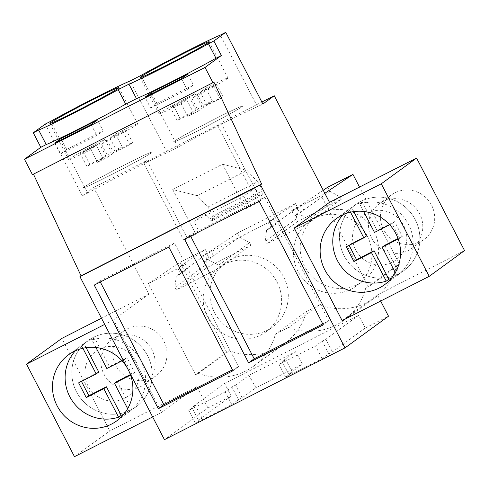 <?xml version="1.0" encoding="UTF-8"?>
<svg xmlns="http://www.w3.org/2000/svg" width="489" height="489" viewBox="0 0 489 489"><rect width="100%" height="100%" fill="white"/><g stroke="black" fill="none" stroke-linecap="round" stroke-linejoin="round"><path stroke-width="0.37" stroke-dasharray="2.44 1.83" d="M45.184 124.127L82.329 195.796L93.668 187.531L148.925 294.127L113.607 319.861L161.572 412.392L196.89 386.658L207.941 407.979L164.438 439.672M32.445 174.652L33.448 174.139M212.037 220.728A10.226 2.274 -116.9 0 0 212.452 219.261L212.281 216.37A6.137 1.363 -116.9 0 0 207.807 207.085L197.238 195.692L172.739 189.536L222.501 164.237L245.612 208.827L248.962 206.395L243.656 196.162L254.543 188.234L259.182 193.693A10.226 2.274 -116.9 0 0 261.804 195.435L212.037 220.728A10.226 2.274 -116.9 0 1 209.414 218.986L259.182 193.693M248.962 206.395L261.047 200.245L220.924 122.849L261.878 102.03M464.55 250.6L377.465 294.873L380.656 301.028M207.941 407.979L231.205 396.151L224.622 383.455L358.663 315.319L365.246 328.015L388.51 316.194M196.89 386.658L109.799 430.931L61.834 338.394M148.925 294.127L101.492 318.235M93.668 187.531L146.987 160.429L187.11 237.831L199.194 231.688L193.895 221.456L243.656 196.162M395.301 253.357A27.604 26.901 -126.1 0 0 411.921 248.326A27.604 26.901 -126.1 0 0 421.481 218.198A27.604 26.901 -126.1 0 0 396.029 198.675A27.604 26.901 -126.1 0 0 379.409 203.705A27.604 26.901 -126.1 0 0 369.849 233.834A27.604 26.901 -126.1 0 0 395.301 253.357M201.26 256.682L268.265 222.623L273.479 219.127L276.102 224.207L271.01 227.917L266.566 230.178L265.154 241.535L266.499 244.127L310.222 221.902L308.877 219.31L298.736 213.821L294.292 216.083L291.548 210.79L321.23 195.704L368.468 286.835L365.686 288.247A60.324 58.778 -126.1 0 1 343.859 320.307L374.904 297.691A60.324 58.778 53.9 0 1 319.647 304.812L306.444 311.524L275.399 334.146A60.324 58.778 -126.1 0 1 253.571 366.206L284.616 343.584A60.324 58.778 53.9 0 1 229.365 350.711L226.584 352.123L195.539 374.739L148.295 283.608L177.978 268.516L183.192 265.02L185.814 270.099L180.722 273.809L176.278 276.071L174.866 287.428L176.211 290.02L219.934 267.795L218.589 265.203L208.448 259.72L204.005 261.976L201.26 256.682L206.474 253.186L209.096 258.265L204.005 261.976M180.722 273.809L177.978 268.516M253.571 366.206A60.324 58.778 -126.1 0 1 198.32 373.327L195.539 374.739M319.647 304.812L288.608 327.428L275.399 334.146M288.608 327.428A60.324 58.778 -126.1 0 0 343.859 320.307M271.01 227.917L268.265 222.623M128.362 334.733A27.604 26.901 -126.1 0 0 111.749 339.763A27.604 26.901 -126.1 0 0 102.189 369.892A27.604 26.901 -126.1 0 0 127.641 389.415A27.604 26.901 -126.1 0 0 144.261 384.385A27.604 26.901 -126.1 0 0 153.821 354.256A27.604 26.901 -126.1 0 0 128.362 334.733M231.205 396.151L198.393 420.057L202.055 418.199L195.362 423.071L231.798 404.55L238.491 399.678L242.153 397.814L255.979 387.74L302.508 364.091L288.681 374.164L282.098 361.463L295.466 351.725L248.938 375.375L235.57 385.112L231.908 386.976L225.215 391.854L188.778 410.375L195.472 405.497L191.81 407.355L224.622 383.455M365.246 328.015L332.441 351.921L328.779 353.779L322.086 358.657L285.649 377.178L292.343 372.3L288.681 374.164M33.368 173.98L213.944 82.189M82.329 195.796L87.72 193.057L50.575 121.388M87.72 193.057A56.235 1.956 152.6 0 1 167.226 152.641L178.008 147.158A56.235 1.956 152.6 0 1 257.514 106.749L262.905 104.004M146.987 160.429L143.644 162.868L217.581 125.288L220.924 122.849M113.607 319.861L104.689 324.396M161.572 412.392L152.647 416.928M128.992 371.285A40.899 39.847 -126.1 0 0 128.228 369.739A40.899 39.847 -126.1 0 0 127.403 368.217M74.481 456.665L109.799 430.931M193.895 221.456L204.775 213.528L254.543 188.234M204.775 213.528L209.414 218.986M172.739 189.536L195.851 234.127L199.194 231.688M187.11 237.831L183.766 240.27L195.851 234.127M143.644 162.868L183.766 240.27M198.393 420.057L191.81 407.355M358.663 315.319L325.857 339.219L322.196 341.084L315.503 345.955L279.066 364.476L285.759 359.604L282.098 361.463M198.32 373.327L229.365 350.711M306.444 311.524A60.324 58.778 53.9 0 1 284.616 343.584M226.584 352.123L180.025 262.312L148.295 283.608M180.025 262.312L205.264 249.482L178.748 267.275L183.192 265.02M185.814 270.099L181.37 272.361L176.278 276.071M205.264 249.482L207.324 253.455L205.912 264.812L174.866 287.428M207.324 253.455L181.37 272.361L178.748 267.275M205.912 264.812L207.257 267.404L176.211 290.02M207.257 267.404L250.979 245.178L219.934 267.795M250.979 245.178L249.634 242.587L218.589 265.203M249.634 242.587L239.494 237.098L208.448 259.72M273.479 219.127L269.036 221.383L295.552 203.589L237.434 233.131L210.918 250.924L213.54 256.01L209.096 258.265M210.918 250.924L206.474 253.186M111.657 401.066A27.604 26.901 53.9 0 1 86.198 381.536A27.604 26.901 53.9 0 1 95.758 351.408A27.604 26.901 53.9 0 1 112.378 346.377A27.604 26.901 53.9 0 1 137.831 365.906A27.604 26.901 53.9 0 1 128.271 396.035A27.604 26.901 53.9 0 1 111.657 401.066A27.604 26.901 53.9 0 1 86.198 381.536A27.604 26.901 53.9 0 1 95.758 351.408A27.604 26.901 53.9 0 1 112.378 346.377A27.604 26.901 53.9 0 1 137.831 365.906A27.604 26.901 53.9 0 1 128.271 396.035A27.604 26.901 53.9 0 1 111.657 401.066M302.508 364.091L295.466 351.725M255.979 387.74L248.938 375.375M242.153 397.814L235.57 385.112M238.491 399.678L231.908 386.976M231.798 404.55L225.215 391.854M195.362 423.071L188.778 410.375M202.055 418.199L195.472 405.497M232.96 370.778L238.534 366.713L232.458 369.806M168.876 247.147L174.451 243.082L238.534 366.713M94.224 285.087L99.805 281.028L100.306 282M174.451 243.082L99.805 281.028M54.725 143.106L60.367 153.992L96.798 135.471L103.118 130.863L97.476 119.976M91.156 124.585L96.798 135.471M61.614 139.597L66.687 149.383L103.118 130.863M66.687 149.383L60.367 153.992M167.226 152.641L130.08 80.972M178.008 147.158L140.863 75.489M86.804 186.621A38.851 1.351 -27.4 0 0 125.881 167.201A38.851 1.351 -27.4 0 0 152.256 152.042A38.851 1.351 -27.4 0 0 148.723 153.228A38.851 1.351 -27.4 0 0 109.646 172.648A38.851 1.351 -27.4 0 0 83.271 187.807A38.851 1.351 -27.4 0 0 86.804 186.621A38.851 1.351 -27.4 0 0 125.881 167.201A38.851 1.351 -27.4 0 0 152.256 152.042A38.851 1.351 -27.4 0 0 148.723 153.228A38.851 1.351 -27.4 0 0 109.646 172.648A38.851 1.351 -27.4 0 0 83.271 187.807A38.851 1.351 -27.4 0 0 86.804 186.621M217.581 125.288L257.703 202.684L261.047 200.245M245.612 208.827L257.703 202.684M207.807 207.085L257.569 181.792L247 170.398L222.501 164.237M197.238 195.692L247 170.398M257.569 181.792A6.137 1.363 -116.9 0 1 262.043 191.071L212.281 216.37M212.452 219.261L262.22 193.968L262.043 191.071M262.22 193.968A10.226 2.274 -116.9 0 1 261.804 195.435M295.552 203.589L297.612 207.556L296.2 218.913L297.544 221.505L341.267 199.28L310.222 221.902M327.722 187.232L329.782 191.205L339.922 196.688L341.267 199.28M374.904 297.691A60.324 58.778 53.9 0 0 396.732 265.631L399.513 264.219L359.525 187.073M237.434 233.131L239.494 237.098M374.036 231.315A39.878 38.851 53.9 0 1 362.862 281.163A39.878 38.851 53.9 0 1 304.726 266.554A39.878 38.851 53.9 0 1 315.9 216.706A39.878 38.851 53.9 0 1 374.036 231.315M214.439 312.447A39.878 38.851 53.9 0 1 225.612 262.599A39.878 38.851 53.9 0 1 283.754 277.214A39.878 38.851 53.9 0 1 272.575 327.055A39.878 38.851 53.9 0 1 214.439 312.447M111.48 414.226A40.899 39.847 53.9 0 1 73.772 385.301A40.899 39.847 53.9 0 1 87.934 340.668A40.899 39.847 53.9 0 1 112.549 333.211A40.899 39.847 53.9 0 1 150.264 362.141A40.899 39.847 53.9 0 1 136.101 406.775A40.899 39.847 53.9 0 1 111.48 414.226A40.899 39.847 53.9 0 1 73.772 385.301A40.899 39.847 53.9 0 1 87.934 340.668A40.899 39.847 53.9 0 1 112.549 333.211A40.899 39.847 53.9 0 1 150.264 362.141A40.899 39.847 53.9 0 1 136.101 406.775A40.899 39.847 53.9 0 1 111.48 414.226M277.061 282.086A39.878 38.851 53.9 0 1 265.882 331.933A39.878 38.851 53.9 0 1 207.746 317.324A39.878 38.851 53.9 0 1 218.919 267.477A39.878 38.851 53.9 0 1 277.061 282.086M257.514 106.749L220.362 35.08M342.141 320.607L377.465 294.873M177.091 140.722A38.851 1.351 -27.4 0 0 216.169 121.309A38.851 1.351 -27.4 0 0 242.544 106.15A38.851 1.351 -27.4 0 0 239.011 107.335A38.851 1.351 -27.4 0 0 199.934 126.749A38.851 1.351 -27.4 0 0 173.558 141.908A38.851 1.351 -27.4 0 0 177.091 140.722A38.851 1.351 -27.4 0 0 216.169 121.309A38.851 1.351 -27.4 0 0 242.544 106.15A38.851 1.351 -27.4 0 0 239.011 107.335A38.851 1.351 -27.4 0 0 199.934 126.749A38.851 1.351 -27.4 0 0 173.558 141.908A38.851 1.351 -27.4 0 0 177.091 140.722M276.102 224.207L271.658 226.468L266.566 230.178M296.2 218.913L265.154 241.535M297.612 207.556L271.658 226.468L269.036 221.383M297.544 221.505L266.499 244.127M339.922 196.688L308.877 219.31M329.782 191.205L298.736 213.821M323.229 190.252L301.206 205.032L303.828 210.111L299.384 212.373L294.292 216.083M291.548 210.79L296.762 207.287L299.384 212.373M324.812 193.296L321.23 195.704M301.206 205.032L296.762 207.287M399.513 264.219L368.468 286.835M396.732 265.631L365.686 288.247M380.039 210.319A27.604 26.901 53.9 0 1 405.491 229.848A27.604 26.901 53.9 0 1 395.931 259.977A27.604 26.901 53.9 0 1 379.317 265.007A27.604 26.901 53.9 0 1 353.865 245.478A27.604 26.901 53.9 0 1 363.425 215.349A27.604 26.901 53.9 0 1 380.039 210.319A27.604 26.901 53.9 0 1 405.491 229.848A27.604 26.901 53.9 0 1 395.931 259.977A27.604 26.901 53.9 0 1 379.317 265.007A27.604 26.901 53.9 0 1 353.865 245.478A27.604 26.901 53.9 0 1 363.425 215.349A27.604 26.901 53.9 0 1 380.039 210.319M332.441 351.921L325.857 339.219M328.779 353.779L322.196 341.084M322.086 358.657L315.503 345.955M285.649 377.178L279.066 364.476M292.343 372.3L285.759 359.604M259.158 201.248L264.738 197.189L190.093 235.13L190.594 236.101M184.512 239.194L190.093 235.13M323.247 324.885L328.822 320.821L322.74 323.914M264.738 197.189L328.822 320.821M187.764 74.084L193.406 84.97L156.975 103.491L150.655 108.093L145.007 97.207M151.902 93.705L156.975 103.491M181.443 78.686L187.085 89.573L150.655 108.093M187.085 89.573L193.406 84.97M379.146 278.174A40.899 39.847 53.9 0 1 341.432 249.243A40.899 39.847 53.9 0 1 355.595 204.61A40.899 39.847 53.9 0 1 380.21 197.153A40.899 39.847 53.9 0 1 417.924 226.083A40.899 39.847 53.9 0 1 403.761 270.717A40.899 39.847 53.9 0 1 379.146 278.174A40.899 39.847 53.9 0 1 341.432 249.243A40.899 39.847 53.9 0 1 355.595 204.61A40.899 39.847 53.9 0 1 380.21 197.153A40.899 39.847 53.9 0 1 417.924 226.083A40.899 39.847 53.9 0 1 403.761 270.717A40.899 39.847 53.9 0 1 379.146 278.174M367.349 236.193A39.878 38.851 53.9 0 1 356.169 286.041A39.878 38.851 53.9 0 1 298.033 271.426A39.878 38.851 53.9 0 1 309.207 221.584A39.878 38.851 53.9 0 1 367.349 236.193M104.829 139.432A38.851 1.351 -27.4 0 0 68.692 159.683A38.851 1.351 -27.4 0 0 72.225 158.497A38.851 1.351 -27.4 0 0 90.881 149.591L96.406 145.563L80.312 153.748L86.895 166.449L89.787 164.341L105.881 156.162L111.413 152.128L104.829 139.432L99.298 143.46L105.881 156.162M99.298 143.46L83.203 151.639L80.312 153.748M101.541 144.176A38.851 1.351 -27.4 0 0 137.678 123.919A38.851 1.351 -27.4 0 0 134.145 125.105A38.851 1.351 -27.4 0 0 115.496 134.01L109.964 138.039L126.064 129.854L123.173 131.963L107.073 140.141L101.541 144.176L108.124 156.871A38.851 1.351 -27.4 0 1 97.464 162.293L90.881 149.591M115.496 134.01L122.079 146.712A38.851 1.351 -27.4 0 0 111.413 152.128M97.464 162.293L102.996 158.265L86.895 166.449M122.079 146.712L116.547 150.74L132.647 142.556L129.756 144.658L113.656 152.843L108.124 156.871M83.203 151.639L89.787 164.341M96.406 145.563L102.996 158.265M107.073 140.141L113.656 152.843M123.173 131.963L129.756 144.658M126.064 129.854L132.647 142.556M109.964 138.039L116.547 150.74M195.117 93.533A38.851 1.351 -27.4 0 0 158.98 113.784A38.851 1.351 -27.4 0 0 162.513 112.604A38.851 1.351 -27.4 0 0 181.168 103.699L186.694 99.67L170.6 107.855L177.183 120.551L180.074 118.448L196.168 110.263L201.7 106.235L195.117 93.533L189.585 97.562L196.168 110.263M189.585 97.562L173.491 105.746L170.6 107.855M191.829 98.277A38.851 1.351 -27.4 0 0 227.966 78.026A38.851 1.351 -27.4 0 0 224.433 79.212A38.851 1.351 -27.4 0 0 205.783 88.112L200.252 92.146L216.346 83.961L213.461 86.064L197.36 94.249L191.829 98.277L198.412 110.979A38.851 1.351 -27.4 0 1 187.752 116.4L181.168 103.699M205.783 88.112L212.367 100.813A38.851 1.351 -27.4 0 0 201.7 106.235M187.752 116.4L193.277 112.372L177.183 120.551M212.367 100.813L206.835 104.842L222.935 96.663L220.044 98.766L203.944 106.95L198.412 110.979M173.491 105.746L180.074 118.448M186.694 99.67L193.277 112.372M197.36 94.249L203.944 106.95M213.461 86.064L220.044 98.766M216.346 83.961L222.935 96.663M200.252 92.146L206.835 104.842M139.542 380.748A27.604 26.901 53.9 0 1 114.084 361.218A27.604 26.901 53.9 0 1 123.644 331.096A27.604 26.901 53.9 0 1 140.264 326.065A27.604 26.901 53.9 0 1 165.716 345.589A27.604 26.901 53.9 0 1 156.156 375.717A27.604 26.901 53.9 0 1 139.542 380.748M82.867 348.266L81.394 345.43L83.998 343.535A40.899 39.847 53.9 0 1 94.664 338.113L109.438 366.622L126.987 357.697L134.628 372.441L130.374 374.605M75.392 350.79A40.899 39.847 53.9 0 1 81.241 345.54A40.899 39.847 53.9 0 1 81.394 345.43M127.66 408.682L129.255 411.762A40.899 39.847 53.9 0 0 129.408 411.652A40.899 39.847 53.9 0 0 143.57 367.019A40.899 39.847 53.9 0 0 105.856 338.088A40.899 39.847 53.9 0 0 92.06 340.008L95.942 347.496M122.005 360.803L124.383 359.592L132.024 374.336L130.545 375.087M129.255 411.762L131.853 409.868A40.899 39.847 53.9 0 1 123.705 414.366M92.06 340.008L94.664 338.113M86.137 347.661L83.998 343.535M78.625 382.856L81.223 380.962L98.772 372.037M81.223 380.962L81.461 381.414M117.079 381.359L131.853 409.868M132.024 374.336L134.628 372.441M124.383 359.592L126.987 357.697M106.834 368.517L109.438 366.622M407.203 244.689A27.604 26.901 53.9 0 1 381.744 225.166A27.604 26.901 53.9 0 1 391.304 195.038A27.604 26.901 53.9 0 1 407.924 190.007A27.604 26.901 53.9 0 1 433.376 209.53A27.604 26.901 53.9 0 1 423.816 239.659A27.604 26.901 53.9 0 1 407.203 244.689M350.527 212.208L349.054 209.371L351.658 207.477A40.899 39.847 53.9 0 1 362.325 202.055L377.098 230.563L394.647 221.639L402.288 236.383L398.034 238.546M343.052 214.732A40.899 39.847 53.9 0 1 348.901 209.481A40.899 39.847 53.9 0 1 349.054 209.371M395.32 272.624L396.915 275.704A40.899 39.847 53.9 0 0 397.068 275.594A40.899 39.847 53.9 0 0 411.231 230.961A40.899 39.847 53.9 0 0 373.523 202.03A40.899 39.847 53.9 0 0 359.721 203.95L363.602 211.437M389.666 224.744L392.05 223.534L399.69 238.277L398.205 239.029M396.915 275.704L399.519 273.809A40.899 39.847 53.9 0 1 391.365 278.314M359.721 203.95L362.325 202.055M353.798 211.603L351.658 207.477M346.285 246.798L348.889 244.903L366.438 235.979M348.889 244.903L349.122 245.356M384.739 245.301L399.519 273.809M399.69 238.277L402.288 236.383M392.05 223.534L394.647 221.639M374.495 232.458L377.098 230.563M123.644 331.096L111.749 339.763M156.156 375.717L144.261 384.385M137.678 123.919L118.87 87.635M68.692 159.683L49.884 123.393M81.241 345.54L68.601 354.751M129.408 411.652L116.767 420.864M265.882 331.933L272.575 327.055M218.919 267.477L225.612 262.599M227.966 78.026L209.158 41.736M158.98 113.784L140.172 77.5M423.816 239.659L411.921 248.326M391.304 195.038L379.409 203.705M348.901 209.481L336.261 218.693M397.068 275.594L384.427 284.806M356.169 286.041L362.862 281.163M309.207 221.584L315.9 216.706"/><path stroke-width="0.73" d="M33.448 174.139L81.04 275.827L79.927 276.633L164.438 439.672L345.014 347.881L388.51 316.194L380.656 301.028M81.04 275.827L261.615 184.035L213.944 82.189L32.445 174.652L24.45 159.231L40.807 147.311L33.283 132.794L45.184 124.127L50.575 121.388A56.235 1.956 152.6 0 1 130.08 80.972L140.863 75.489A56.235 1.956 152.6 0 1 220.362 35.08L225.753 32.335L213.858 41.003L208.467 43.747A56.235 1.956 152.6 0 1 128.962 84.157L118.179 89.64A56.235 1.956 152.6 0 1 38.674 130.056L46.198 144.567A56.235 1.956 152.6 0 0 125.704 104.157L136.486 98.674L128.962 84.157M261.878 102.03L274.243 95.746L329.5 202.336L416.585 158.069L464.55 250.6L429.232 276.334L342.141 320.607L294.176 228.07L329.5 202.336M101.492 318.235L61.834 338.394L26.516 364.128L74.481 456.665L152.647 416.928M79.927 276.633L260.503 184.842L345.014 347.881M248.601 362.826L184.512 239.194L259.158 201.248L323.247 324.885L248.601 362.826L254.176 358.767L190.594 236.101M158.314 408.725L232.96 370.778L168.876 247.147L94.224 285.087L158.314 408.725L163.888 404.66L100.306 282M261.615 184.035L260.503 184.842M213.021 82.861L205.025 67.439L221.383 55.52L215.991 58.264A56.235 1.956 152.6 0 1 136.486 98.674M24.45 159.231L205.025 67.439M40.807 147.311L46.198 144.567M181.443 78.686L145.007 97.207L151.327 92.604L187.764 74.084L181.443 78.686M91.156 124.585L97.476 119.976L61.046 138.497L54.725 143.106L91.156 124.585M33.283 132.794L38.674 130.056M205.624 42.922A38.851 1.351 152.6 0 1 209.158 41.736A38.851 1.351 152.6 0 1 182.782 56.895A38.851 1.351 152.6 0 1 143.705 76.315A38.851 1.351 152.6 0 1 140.172 77.5A38.851 1.351 152.6 0 1 166.547 62.341A38.851 1.351 152.6 0 1 205.624 42.922M53.417 122.207A38.851 1.351 152.6 0 1 49.884 123.393A38.851 1.351 152.6 0 1 76.26 108.234A38.851 1.351 152.6 0 1 115.337 88.821A38.851 1.351 152.6 0 1 118.87 87.635A38.851 1.351 152.6 0 1 92.494 102.794A38.851 1.351 152.6 0 1 53.417 122.207M225.753 32.335L262.905 104.004L274.243 95.746M104.689 324.396L26.516 364.128M127.403 368.217A40.899 39.847 -126.1 0 0 68.601 354.751A40.899 39.847 -126.1 0 0 57.14 405.876A40.899 39.847 -126.1 0 0 116.767 420.864A40.899 39.847 -126.1 0 0 128.992 371.285M232.458 369.806L163.888 404.66M125.704 104.157L118.179 89.64M61.046 138.497L61.614 139.597M323.229 190.252L327.722 187.232L352.96 174.408L324.812 193.296M359.525 187.073L352.96 174.408M221.383 55.52L213.858 41.003M215.991 58.264L208.467 43.747M429.232 276.334L381.267 183.803L294.176 228.07M381.267 183.803L416.585 158.069M395.888 233.681A40.899 39.847 -126.1 0 0 336.261 218.693A40.899 39.847 -126.1 0 0 324.8 269.818A40.899 39.847 -126.1 0 0 384.427 284.806A40.899 39.847 -126.1 0 0 395.888 233.681M322.74 323.914L254.176 358.767M151.327 92.604L151.902 93.705M75.392 350.79A40.899 39.847 53.9 0 0 68.491 393.951A40.899 39.847 53.9 0 0 104.793 419.104A40.899 39.847 53.9 0 0 118.589 417.184L103.815 388.676L86.266 397.6L88.864 395.705L81.461 381.414M82.867 348.266L96.174 373.938L78.625 382.856L86.266 397.6M95.942 347.496L106.834 368.517L122.005 360.803M130.545 375.087L114.475 383.254L127.66 408.682M123.705 414.366A40.899 39.847 53.9 0 1 121.193 415.289L106.419 386.781L88.864 395.705M118.589 417.184L121.193 415.289M96.174 373.938L98.772 372.037L86.137 347.661M130.374 374.605L117.079 381.359L114.475 383.254M103.815 388.676L106.419 386.781M343.052 214.732A40.899 39.847 53.9 0 0 336.151 257.892A40.899 39.847 53.9 0 0 372.453 283.045A40.899 39.847 53.9 0 0 386.249 281.126L371.475 252.617L353.926 261.542L356.53 259.647L349.122 245.356M350.527 212.208L363.834 237.88L346.285 246.798L353.926 261.542M363.602 211.437L374.495 232.458L389.666 224.744M398.205 239.029L382.141 247.202L395.32 272.624M391.365 278.314A40.899 39.847 53.9 0 1 388.853 279.231L374.079 250.723L356.53 259.647M386.249 281.126L388.853 279.231M363.834 237.88L366.438 235.979L353.798 211.603M398.034 238.546L384.739 245.301L382.141 247.202M371.475 252.617L374.079 250.723"/></g></svg>
